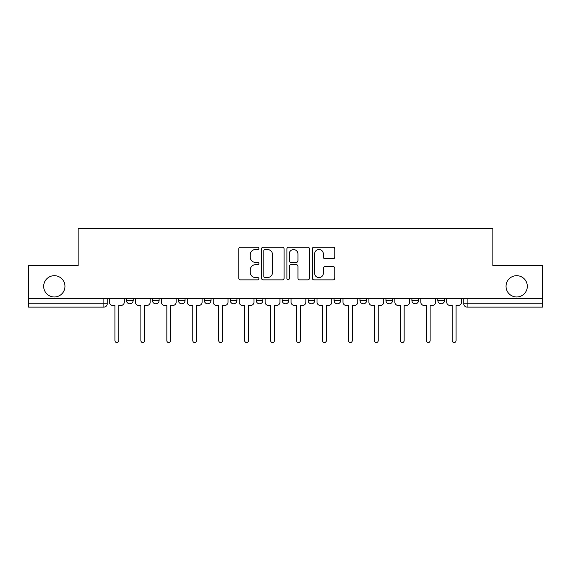 <?xml version="1.0" encoding="UTF-8"?>
<svg xmlns="http://www.w3.org/2000/svg" width="571" height="571" viewBox="0 0 571 571"><rect width="100%" height="100%" fill="white"/><g stroke="black" fill="none" stroke-linecap="round" stroke-linejoin="round"><path stroke-width="0.86" d="M258.891 248.364A1.142 1.142 0 0 0 257.749 247.222L240.405 247.222A1.634 1.634 0 0 0 238.771 248.856L238.771 278.241A1.634 1.634 0 0 0 240.405 279.869L257.749 279.869A1.142 1.142 0 0 0 258.891 278.727A1.142 1.142 0 0 0 257.749 277.585L255.501 277.585A5.225 5.225 0 0 1 250.276 272.36L250.276 269.912A5.225 5.225 0 0 1 255.501 264.687L257.749 264.687A1.142 1.142 0 0 0 258.891 263.545A1.142 1.142 0 0 0 257.749 262.403L255.501 262.403A5.225 5.225 0 0 1 250.276 257.178L250.276 254.73A5.225 5.225 0 0 1 255.501 249.506L257.749 249.506A1.142 1.142 0 0 0 258.891 248.364M506.027 286.335A10.642 10.642 0 0 0 516.669 296.977A10.642 10.642 0 0 0 527.318 286.335A10.642 10.642 0 0 0 516.669 275.686A10.642 10.642 0 0 0 506.027 286.335M43.681 286.335A10.642 10.642 0 0 0 54.331 296.977A10.642 10.642 0 0 0 64.973 286.335A10.642 10.642 0 0 0 54.331 275.686A10.642 10.642 0 0 0 43.681 286.335M411.898 298.64L411.898 300.467L418.55 300.467A3.326 3.326 0 0 1 415.224 303.793A3.326 3.326 0 0 1 411.898 300.467L411.898 298.64M334.064 298.64L334.064 300.467L340.716 300.467A3.326 3.326 0 0 1 337.39 303.793A3.326 3.326 0 0 1 334.064 300.467L334.064 298.64M282.174 298.64L282.174 300.467L288.826 300.467A3.326 3.326 0 0 1 285.5 303.793A3.326 3.326 0 0 1 282.174 300.467L282.174 298.64M256.229 298.64L256.229 300.467L262.881 300.467A3.326 3.326 0 0 1 259.555 303.793A3.326 3.326 0 0 1 256.229 300.467L256.229 298.64M204.339 300.467L204.339 298.64L204.339 300.467A3.326 3.326 0 0 0 207.666 303.793A3.326 3.326 0 0 1 204.339 300.467L210.992 300.467A3.326 3.326 0 0 1 207.666 303.793M152.45 300.467L152.45 298.64L152.45 300.467A3.326 3.326 0 0 0 155.776 303.793A3.326 3.326 0 0 1 152.45 300.467L159.102 300.467A3.326 3.326 0 0 1 155.776 303.793A3.326 3.326 0 0 0 159.102 300.467L159.102 298.64L159.102 300.467M333.207 258.734A1.634 1.634 0 0 0 334.842 257.1L334.842 248.856A1.634 1.634 0 0 0 333.207 247.222L313.943 247.222A1.634 1.634 0 0 0 312.316 248.856L312.316 278.241A1.634 1.634 0 0 0 313.943 279.869L333.207 279.869A1.634 1.634 0 0 0 334.842 278.241L334.842 268.284A1.634 1.634 0 0 0 333.207 266.65L324.963 266.65A1.634 1.634 0 0 0 323.329 268.284L323.329 273.216A4.368 4.368 0 0 1 318.968 277.585A4.368 4.368 0 0 1 314.6 273.216L314.6 253.874A4.368 4.368 0 0 1 318.968 249.506A4.368 4.368 0 0 1 323.329 253.874L323.329 257.1A1.634 1.634 0 0 0 324.963 258.734L333.207 258.734M28.55 298.64L28.55 265.544L78.113 265.544L78.113 228.457L492.887 228.457L492.887 265.544L542.45 265.544L542.45 298.64L28.55 298.64L28.55 303.793L107.212 303.793L107.212 298.64L107.212 303.793A3.326 3.326 0 0 1 103.886 307.119L28.55 307.119L28.55 303.793M284.072 248.856A1.634 1.634 0 0 0 282.438 247.222L263.174 247.222A1.634 1.634 0 0 0 261.547 248.856L261.547 278.241A1.634 1.634 0 0 0 263.174 279.869L282.438 279.869A1.634 1.634 0 0 0 284.072 278.241L284.072 248.856M288.562 247.222L307.826 247.222A1.634 1.634 0 0 1 309.453 248.856L309.453 278.241A1.634 1.634 0 0 1 307.826 279.869L299.582 279.869A1.634 1.634 0 0 1 297.948 278.241L297.948 266.322A1.634 1.634 0 0 0 296.313 264.687L290.846 264.687A1.634 1.634 0 0 0 289.212 266.322L289.212 278.727A1.142 1.142 0 0 1 288.07 279.869A1.142 1.142 0 0 1 286.928 278.727L286.928 248.856A1.634 1.634 0 0 1 288.562 247.222M463.788 298.64L463.788 303.793L542.45 303.793L542.45 307.119L467.114 307.119A3.326 3.326 0 0 1 463.788 303.793M542.45 298.64L542.45 303.793M444.495 298.64L444.495 300.467A3.326 3.326 0 0 1 441.169 303.793A3.326 3.326 0 0 1 437.843 300.467A3.326 3.326 0 0 0 441.169 303.793M437.843 298.64L437.843 300.467L444.495 300.467M418.55 298.64L418.55 300.467A3.326 3.326 0 0 1 415.224 303.793M392.605 298.64L392.605 300.467A3.326 3.326 0 0 1 389.279 303.793A3.326 3.326 0 0 1 385.953 300.467L392.605 300.467M385.953 298.64L385.953 300.467M366.661 298.64L366.661 300.467A3.326 3.326 0 0 1 363.334 303.793A3.326 3.326 0 0 1 360.008 300.467L366.661 300.467L366.661 298.64M360.008 298.64L360.008 300.467M340.716 298.64L340.716 300.467M314.771 298.64L314.771 300.467A3.326 3.326 0 0 1 311.445 303.793A3.326 3.326 0 0 1 308.119 300.467L314.771 300.467L314.771 298.64M308.119 298.64L308.119 300.467M288.826 300.467L288.826 298.64L288.826 300.467A3.326 3.326 0 0 1 285.5 303.793M262.881 300.467L262.881 298.64L262.881 300.467A3.326 3.326 0 0 1 259.555 303.793M236.936 298.64L236.936 300.467A3.326 3.326 0 0 1 233.61 303.793A3.326 3.326 0 0 1 230.284 300.467A3.326 3.326 0 0 0 233.61 303.793A3.326 3.326 0 0 0 236.936 300.467L236.936 298.64M230.284 298.64L230.284 300.467L236.936 300.467M210.992 298.64L210.992 300.467M185.047 298.64L185.047 300.467A3.326 3.326 0 0 1 181.721 303.793A3.326 3.326 0 0 1 178.395 300.467L185.047 300.467M178.395 298.64L178.395 300.467M133.157 298.64L133.157 300.467A3.326 3.326 0 0 1 129.831 303.793A3.326 3.326 0 0 1 126.505 300.467A3.326 3.326 0 0 0 129.831 303.793A3.326 3.326 0 0 0 133.157 300.467L133.157 298.64M126.505 298.64L126.505 300.467L133.157 300.467M103.886 298.64L103.886 307.119A3.326 3.326 0 0 0 107.212 303.793M264.973 249.506A1.142 1.142 0 0 0 263.831 250.648L263.831 276.443A1.142 1.142 0 0 0 264.973 277.585L267.342 277.585A5.225 5.225 0 0 0 272.56 272.36L272.56 254.73A5.225 5.225 0 0 0 267.342 249.506L264.973 249.506M297.948 253.959A4.368 4.368 0 0 0 293.58 249.591A4.368 4.368 0 0 0 289.212 253.959L289.212 260.769A1.634 1.634 0 0 0 290.846 262.403L296.313 262.403A1.634 1.634 0 0 0 297.948 260.769L297.948 253.959M109.461 298.64L109.461 302.13A3.326 3.326 0 0 0 112.787 305.456L114.949 305.456L114.949 340.63A1.913 1.913 0 0 0 116.862 342.543A1.913 1.913 0 0 0 118.775 340.63L118.775 305.456L120.938 305.456A3.326 3.326 0 0 0 124.264 302.13L124.264 298.64M135.406 298.64L135.406 302.13A3.326 3.326 0 0 0 138.732 305.456L140.894 305.456L140.894 340.63A1.913 1.913 0 0 0 142.807 342.543A1.913 1.913 0 0 0 144.72 340.63L144.72 305.456L146.883 305.456A3.326 3.326 0 0 0 150.209 302.13L150.209 298.64M161.35 298.64L161.35 302.13A3.326 3.326 0 0 0 164.676 305.456L166.839 305.456L166.839 340.63A1.913 1.913 0 0 0 168.752 342.543A1.913 1.913 0 0 0 170.665 340.63L170.665 305.456L172.827 305.456A3.326 3.326 0 0 0 176.154 302.13L176.154 298.64M187.295 298.64L187.295 302.13A3.326 3.326 0 0 0 190.621 305.456L192.784 305.456L192.784 340.63A1.913 1.913 0 0 0 194.697 342.543A1.913 1.913 0 0 0 196.61 340.63L196.61 305.456L198.772 305.456A3.326 3.326 0 0 0 202.098 302.13L202.098 298.64M213.24 298.64L213.24 302.13A3.326 3.326 0 0 0 216.566 305.456L218.729 305.456L218.729 340.63A1.913 1.913 0 0 0 220.642 342.543A1.913 1.913 0 0 0 222.554 340.63L222.554 305.456L224.71 305.456A3.326 3.326 0 0 0 228.043 302.13L228.043 298.64M239.185 298.64L239.185 302.13A3.326 3.326 0 0 0 242.511 305.456L244.674 305.456L244.674 340.63A1.913 1.913 0 0 0 246.586 342.543A1.913 1.913 0 0 0 248.499 340.63L248.499 305.456L250.655 305.456A3.326 3.326 0 0 0 253.981 302.13L253.981 298.64M265.13 298.64L265.13 302.13A3.326 3.326 0 0 0 268.456 305.456L270.618 305.456L270.618 340.63A1.913 1.913 0 0 0 272.531 342.543A1.913 1.913 0 0 0 274.437 340.63L274.437 305.456L276.6 305.456A3.326 3.326 0 0 0 279.926 302.13L279.926 298.64M291.074 298.64L291.074 302.13A3.326 3.326 0 0 0 294.4 305.456L296.563 305.456L296.563 340.63A1.913 1.913 0 0 0 298.469 342.543A1.913 1.913 0 0 0 300.382 340.63L300.382 305.456L302.544 305.456A3.326 3.326 0 0 0 305.87 302.13L305.87 298.64M317.019 298.64L317.019 302.13A3.326 3.326 0 0 0 320.345 305.456L322.501 305.456L322.501 340.63A1.913 1.913 0 0 0 324.414 342.543A1.913 1.913 0 0 0 326.327 340.63L326.327 305.456L328.489 305.456A3.326 3.326 0 0 0 331.815 302.13L331.815 298.64M342.957 298.64L342.957 302.13A3.326 3.326 0 0 0 346.29 305.456L348.446 305.456L348.446 340.63A1.913 1.913 0 0 0 350.358 342.543A1.913 1.913 0 0 0 352.271 340.63L352.271 305.456L354.434 305.456A3.326 3.326 0 0 0 357.76 302.13L357.76 298.64M368.902 298.64L368.902 302.13A3.326 3.326 0 0 0 372.228 305.456L374.39 305.456L374.39 340.63A1.913 1.913 0 0 0 376.303 342.543A1.913 1.913 0 0 0 378.216 340.63L378.216 305.456L380.379 305.456A3.326 3.326 0 0 0 383.705 302.13L383.705 298.64M394.847 298.64L394.847 302.13A3.326 3.326 0 0 0 398.173 305.456L400.335 305.456L400.335 340.63A1.913 1.913 0 0 0 402.248 342.543A1.913 1.913 0 0 0 404.161 340.63L404.161 305.456L406.324 305.456A3.326 3.326 0 0 0 409.65 302.13L409.65 298.64M420.791 298.64L420.791 302.13A3.326 3.326 0 0 0 424.117 305.456L426.28 305.456L426.28 340.63A1.913 1.913 0 0 0 428.193 342.543A1.913 1.913 0 0 0 430.106 340.63L430.106 305.456L432.268 305.456A3.326 3.326 0 0 0 435.594 302.13L435.594 298.64M446.736 298.64L446.736 302.13A3.326 3.326 0 0 0 450.062 305.456L452.225 305.456L452.225 340.63A1.913 1.913 0 0 0 454.138 342.543A1.913 1.913 0 0 0 456.051 340.63L456.051 305.456L458.213 305.456A3.326 3.326 0 0 0 461.539 302.13L461.539 298.64M467.114 298.64L467.114 307.119"/></g></svg>
